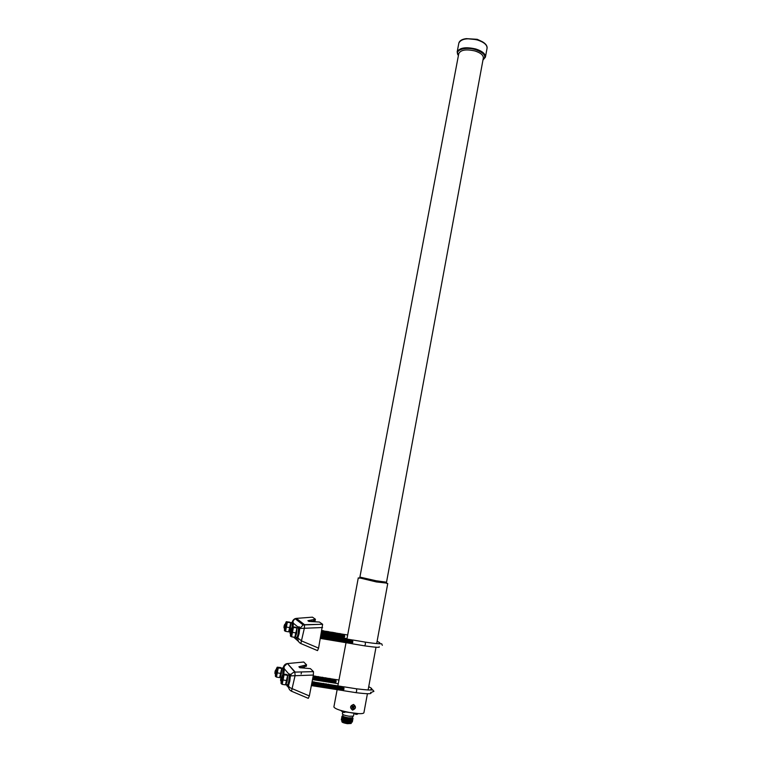 <?xml version="1.0" encoding="UTF-8"?>
<svg xmlns="http://www.w3.org/2000/svg" width="762" height="762" viewBox="0 0 762 762"><rect width="100%" height="100%" fill="white"/><g stroke="black" fill="none" stroke-linecap="round" stroke-linejoin="round"><path stroke-width="1.14" d="M486.899 46.472C486.404 44.701 484.765 43.063 481.984 41.539L477.479 39.729L466.296 38.633C462.982 39.062 460.762 40.043 459.61 41.577M482.994 59.903C486.813 56.331 484.337 52.902 475.555 49.644C465.03 46.311 453.962 50.225 458.419 55.493M458.791 53.521L359.902 577.101L376.266 580.796L386.524 582.197L483.327 58.074C483.518 55.245 480.736 52.883 474.964 50.968C466.22 48.997 460.82 49.844 458.791 53.521L458.762 53.654M386.791 583.13L376.314 581.92L359.397 577.863M386.772 583.073L376.409 581.949L359.435 577.815M352.539 710.117C356.035 708.679 356.387 706.793 353.587 704.469C349.987 705.812 349.644 707.698 352.539 710.117M367.417 693.744L363.912 712.746C363.303 713.908 359.331 713.975 352.015 712.937C341.176 711.003 335.128 709.012 333.88 706.965L333.889 706.898M358.788 713.651L343.567 711.737L341.528 710.679M343.567 711.737L343.662 711.251M341.452 711.089L340.871 710.489M343.976 712.451L342.824 712.222M356.464 714.375L355.321 714.137M342.719 712.184L342.376 714.004C342.843 714.785 345.072 715.528 349.053 716.232L353.454 716.137L353.978 713.337M342.7 715.87L342.7 715.889C343.167 716.604 345.129 717.261 348.586 717.871L352.473 717.794L352.72 716.461M341.967 716.223L342.7 715.918L341.967 716.223C342.5 717.013 344.719 717.756 348.634 718.442L353.006 718.328M342.462 716.728C343.014 717.433 345.015 718.09 348.453 718.69L352.387 718.661M342.328 716.642L341.833 716.956C342.357 717.747 344.586 718.49 348.501 719.176L352.901 719.09L352.549 718.633M342.328 717.452C342.881 718.166 344.881 718.823 348.32 719.423L352.254 719.395M342.186 717.366L341.7 717.642C342.214 718.48 344.443 719.214 348.367 719.909L352.768 719.823L352.415 719.366M342.195 718.185C342.757 718.899 344.748 719.557 348.177 720.157L352.12 720.119M342.043 718.099L341.557 718.414C342.081 719.204 344.3 719.947 348.224 720.642L352.635 720.547L352.282 720.09M342.052 718.918C342.624 719.633 344.615 720.29 348.043 720.89L351.977 720.852M341.909 718.823L341.414 719.138C341.938 719.938 344.167 720.681 348.091 721.376L352.501 721.271L352.149 720.823M341.919 719.652C342.49 720.366 344.481 721.023 347.91 721.624L351.844 721.585M341.767 719.557L341.281 719.833C341.795 720.671 344.024 721.414 347.958 722.109L352.358 722.005L352.015 721.557M347.663 722.557L351.415 722.452L351.253 723.319L347.501 723.433C344.119 722.833 342.224 722.186 341.833 721.5L341.995 720.633C342.395 721.319 344.281 721.957 347.663 722.557M341.89 721.662L341.938 721.824C342.309 722.49 344.129 723.109 347.415 723.69L351.12 723.481M341.881 719.623L341.309 719.861M341.7 717.642L342.3 717.433M352.539 709.851C355.997 708.603 356.321 706.869 353.511 704.659C350.053 705.907 349.729 707.631 352.539 709.851M353.663 708.65L354.216 708.136L353.53 707.279L354.378 706.517L353.93 705.955L353.082 706.717L352.396 705.86L351.834 706.364L352.52 707.222L351.673 707.993L352.12 708.555L352.977 707.793L353.663 708.65L354.216 708.136M351.758 707.908L352.844 707.431L353.53 708.289M351.92 706.288L352.52 707.222M353.082 706.717L352.263 705.974M353.873 707.984L353.187 707.126L353.797 706.069M292.294 626.793L291.113 629.631C292.513 625.764 292.856 626.621 292.122 632.212C290.893 636.956 290.332 637.346 290.427 633.393L290.446 636.137L291.579 636.803L293.437 627.383L292.294 626.793L295.827 627.24L296.99 627.878L294.799 637.346L296.656 632.984L296.142 635.098M291.665 627.888L291.341 628.802M291.646 629.803L290.855 633.527M291.808 629.66L290.998 633.441M291.284 629.602L291.379 631.831L290.37 633.441M291.151 629.717L290.503 633.327M290.798 629.526L290.893 631.755L290.008 633.241M290.074 631.212L290.665 629.641L290.598 631.669L289.931 633.098L290.074 631.212M296.904 627.917L296.656 632.974L296.99 627.878M286.255 621.706L285.121 624.459C286.464 620.706 286.779 621.516 286.055 626.897C284.864 631.479 284.34 631.86 284.474 628.021L284.464 630.707L285.54 631.327L287.341 622.249L286.255 621.706L289.674 622.144L290.77 622.735L288.646 631.85L290.436 627.64L289.884 629.841M285.779 624.459L285.007 628.107L285.636 624.573M285.283 624.392L285.35 626.545L284.369 628.107M285.436 624.269L284.512 627.983M284.817 624.316L284.883 626.459L284.036 627.907M284.112 625.954L284.674 624.44L284.607 626.383L283.969 627.774L284.112 625.954M289.103 631.603L290.455 627.659L290.617 622.535M292.103 627.021L291.951 622.84M296.961 627.764L298.494 628.021L298.228 633.26C297.58 636.251 297.009 637.594 296.523 637.28L295.294 637.07L296.685 633.003L296.818 627.659M292.36 626.716L292.475 621.706L291.494 622.764M293.075 626.774L293.389 623.249L292.827 621.773M296.037 637.194L296.266 638.499C296.875 638.899 297.599 637.213 298.418 633.422L298.752 626.812L297.704 627.888M296.647 638.566L297.818 638.042L299.142 633.546L299.714 628.412L299.095 626.869M351.844 643.69L352.549 640.09M352.53 639.985L352.844 642.156L351.882 643.652M352.054 639.899L352.368 642.08L351.368 643.604M352.044 639.985L351.444 643.538M351.577 639.823L351.892 641.995L350.93 643.49M351.568 639.899L350.891 643.528M351.101 639.737L351.406 641.918L350.453 643.414M351.092 639.823L350.415 643.452M350.625 639.661L350.93 641.833L349.929 643.366M350.606 639.737L350.015 643.299M350.149 639.575L350.453 641.756L349.501 643.252M350.129 639.661L349.453 643.29M349.672 639.499L349.977 641.68L349.015 643.166M349.653 639.585L348.977 643.204M349.196 639.413L349.491 641.594L348.539 643.09M349.177 639.499L348.501 643.128M348.72 639.337L349.015 641.518L348.063 643.004M348.701 639.423L348.015 643.052M348.244 639.251L348.539 641.433L347.586 642.928M348.224 639.337L347.539 642.966M347.767 639.175L348.063 641.356L347.11 642.852M347.739 639.261L347.062 642.89M347.282 639.089L347.577 641.271L346.624 642.766M347.262 639.175L346.586 642.814M346.805 639.013L347.101 641.194L346.148 642.69M346.786 639.099L346.1 642.728M346.329 638.927L346.624 641.109L345.672 642.604M346.31 639.013L345.624 642.652M345.853 638.851L346.138 641.033L345.196 642.528M345.834 638.937L345.148 642.566M345.377 638.766L345.662 640.956L344.71 642.442M345.348 638.851L344.662 642.49M344.9 638.689L345.186 640.871L344.233 642.366M344.872 638.775L344.186 642.414M344.424 638.604L344.7 640.794L343.757 642.28M344.395 638.689L343.71 642.328M343.938 638.527L344.224 640.709L343.281 642.204M343.919 638.613L343.224 642.252M343.462 638.442L343.748 640.632L342.795 642.118M343.662 638.261L342.748 642.166M342.986 638.365L343.262 640.547L342.262 642.09M342.957 638.451L342.348 642.014M342.509 638.28L342.786 640.471L341.843 641.966M342.481 638.375L341.786 642.014M342.033 638.204L342.309 640.385L341.357 641.88M342.233 638.023L341.309 641.928M341.547 638.118L341.824 640.309L340.824 641.852M341.519 638.213L340.909 641.775M341.071 638.042L341.347 640.223L340.347 641.766M341.043 638.127L340.433 641.69M340.595 637.956L340.862 640.147L339.919 641.642M340.557 638.051L339.862 641.69M340.119 637.88L340.385 640.061L339.442 641.556M340.081 637.965L339.385 641.614M339.633 637.794L339.9 639.985L338.957 641.48M339.604 637.889L338.899 641.528M339.157 637.718L339.423 639.909L338.48 641.394M339.119 637.804L338.423 641.452M338.68 637.632L338.947 639.823L338.004 641.318M338.642 637.727L337.937 641.366M338.204 637.556L338.461 639.747L337.518 641.233M338.157 637.642L337.461 641.29M337.718 637.47L337.985 639.661L337.042 641.156M337.68 637.565L336.975 641.213M337.242 637.384L337.499 639.585L336.556 641.071M337.442 637.213L336.499 641.128M336.766 637.308L337.023 639.499L336.013 641.052M336.718 637.403L336.109 640.966M336.28 637.222L336.537 639.423L335.537 640.966M336.242 637.318L335.623 640.89M335.804 637.146L336.061 639.337L335.118 640.832M336.004 636.965L335.051 640.89M335.328 637.061L335.575 639.261L334.575 640.813M335.28 637.156L334.661 640.728M334.842 636.984L335.09 639.175L334.156 640.671M334.794 637.08L334.089 640.728M334.366 636.899L334.613 639.099L333.68 640.585M334.318 636.994L333.613 640.652M333.889 636.822L334.127 639.013L333.194 640.509M333.842 636.918L333.127 640.566M333.404 636.737L333.651 638.937L332.718 640.423M333.356 636.832L332.642 640.49M332.927 636.661L333.165 638.851L332.232 640.347M332.88 636.756L332.165 640.404M332.442 636.575L332.689 638.775L331.756 640.261M332.642 636.403L331.68 640.328M331.965 636.499L332.203 638.689L331.203 640.251M331.918 636.594L331.299 640.166M331.489 636.413L331.718 638.613L330.718 640.166M331.432 636.508L330.813 640.08M331.003 636.337L331.241 638.527L330.308 640.023M331.194 636.156L330.232 640.09M330.527 636.251L330.756 638.451L329.822 639.937M330.47 636.346L329.755 640.004M329.984 636.27L329.27 639.928M330.041 636.165L330.279 638.365L329.346 639.861M329.508 636.184L328.784 639.842M329.565 636.089L329.794 638.289L328.86 639.775M329.079 636.003L329.308 638.204L328.384 639.699M329.022 636.099L328.308 639.766M328.546 636.022L327.822 639.68M328.603 635.927L328.832 638.127L327.898 639.613M328.06 635.946L327.336 639.604M328.117 635.841L328.346 638.042L327.412 639.537M327.641 635.765L326.86 639.528M327.831 635.594L327.86 637.965L326.936 639.451M327.098 635.784L326.374 639.442M327.155 635.679L327.374 637.88L326.45 639.375M326.622 635.698L325.888 639.366M326.679 635.603L326.898 637.804L325.965 639.289M326.193 635.518L325.412 639.28M326.384 635.346L326.412 637.718L325.488 639.213M325.65 635.537L324.926 639.204M325.717 635.432L325.926 637.642L325.003 639.128M325.174 635.46L324.441 639.118M325.231 635.356L325.45 637.556L324.517 639.051M324.688 635.384L323.955 639.042M324.745 635.27L324.964 637.48L324.041 638.966M324.269 635.194L324.479 637.394L323.479 638.956M324.46 635.022L323.574 638.87M323.726 635.222L322.993 638.88M323.783 635.108L323.993 637.308L323.069 638.804M323.24 635.137L322.507 638.794M323.307 635.032L323.517 637.232L322.593 638.727M322.764 635.06L322.021 638.718M322.821 634.946L323.031 637.146L322.107 638.642M322.278 634.975L321.535 638.642M322.345 634.86L322.545 637.07L321.621 638.566M321.793 634.898L321.059 638.556M321.859 634.784L322.059 636.984L321.135 638.48M321.307 634.813L320.573 638.48M321.373 634.698L321.574 636.908L320.659 638.404M321.202 634.575L320.411 638.642M320.897 636.137L320.669 637.327M344.376 634.546L343.71 638.051M344.414 634.46L344.681 636.556L343.757 638.004M343.948 634.375L344.214 636.48L343.3 637.927M343.919 634.47L343.243 637.975M343.491 634.298L343.757 636.403L342.843 637.842M343.462 634.394L342.786 637.899M343.033 634.222L343.291 636.327L342.376 637.765M342.995 634.317L342.319 637.813M342.567 634.146L342.833 636.241L341.919 637.689M342.538 634.232L341.862 637.737M342.109 634.06L342.367 636.165L341.395 637.661M342.071 634.155L341.49 637.584M341.652 633.984L341.909 636.089L340.995 637.537M341.614 634.079L340.938 637.584M341.185 633.908L341.443 636.013L340.528 637.451M341.157 634.003L340.471 637.508M340.728 633.832L340.985 635.937L340.014 637.432M340.69 633.927L340.1 637.346M340.271 633.746L340.519 635.851L339.614 637.299M340.233 633.841L339.547 637.356M339.804 633.67L340.062 635.775L339.147 637.222M339.995 633.508L339.09 637.27M339.347 633.593L339.595 635.698L338.623 637.194M339.309 633.689L338.719 637.118M338.88 633.517L339.128 635.622L338.223 637.061M338.842 633.613L338.166 637.118M338.423 633.441L338.671 635.546L337.766 636.984M338.385 633.536L337.699 637.042M337.966 633.355L338.204 635.46L337.299 636.908M337.918 633.451L337.233 636.965M337.499 633.279L337.747 635.384L336.833 636.832M337.461 633.374L336.775 636.889M337.042 633.203L337.28 635.308L336.375 636.756M336.995 633.298L336.309 636.813M336.575 633.127L336.814 635.232L335.909 636.67M336.537 633.222L335.852 636.737M336.118 633.041L336.356 635.156L335.451 636.594M336.071 633.136L335.385 636.651M335.651 632.965L335.89 635.07L334.918 636.575M335.613 633.06L335.013 636.489M335.194 632.889L335.432 634.994L334.528 636.441M335.147 632.984L334.461 636.499M334.728 632.812L334.966 634.917L334.061 636.365M334.909 632.641L333.994 636.422M334.27 632.727L334.499 634.841L333.527 636.346M334.223 632.831L333.623 636.26M333.804 632.651L334.042 634.756L333.137 636.203M333.756 632.746L333.07 636.27M333.346 632.574L333.575 634.679L332.67 636.127M333.527 632.412L332.603 636.184M332.88 632.498L333.108 634.603L332.137 636.108M332.832 632.593L332.232 636.022M332.423 632.412L332.651 634.527L331.746 635.965M332.365 632.517L331.68 636.032M331.956 632.336L332.184 634.451L331.28 635.889M332.137 632.174L331.213 635.956M331.499 632.26L331.718 634.365L330.822 635.813M331.441 632.355L330.746 635.879M331.032 632.174L331.251 634.289L330.356 635.737M330.984 632.279L330.279 635.803M330.575 632.098L330.794 634.213L329.822 635.718M330.517 632.203L329.917 635.632M330.108 632.022L330.327 634.136L329.432 635.575M330.051 632.117L329.355 635.641M329.651 631.946L329.86 634.051L328.965 635.498M329.594 632.041L328.889 635.565M329.184 631.86L329.394 633.974L328.422 635.489M329.127 631.965L328.527 635.403M328.66 631.889L327.965 635.413M328.717 631.784L328.936 633.898L328.041 635.346M328.26 631.708L327.498 635.337M328.432 631.546L328.47 633.822L327.574 635.26M327.736 631.727L327.031 635.251M327.793 631.631L328.003 633.746L327.108 635.184M327.269 631.65L326.565 635.175M327.327 631.546L327.536 633.66L326.641 635.108M326.869 631.469L326.098 635.098M327.041 631.307L327.079 633.584L326.184 635.032M326.346 631.498L325.641 635.022M326.403 631.393L326.612 633.508L325.717 634.946M325.879 631.422L325.174 634.946M325.945 631.307L326.146 633.432L325.25 634.87M325.412 631.336L324.707 634.87M325.479 631.231L325.679 633.346L324.783 634.794M324.955 631.26L324.241 634.784M325.012 631.155L325.212 633.27L324.326 634.717M324.488 631.184L323.774 634.708M324.555 631.079L324.745 633.193L323.86 634.632M324.088 630.993L324.288 633.117L323.393 634.556M324.021 631.098L323.307 634.632M323.564 631.031L322.84 634.556M323.621 630.917L323.821 633.032L322.926 634.479M323.155 630.841L322.383 634.479M323.336 630.679L323.355 632.955L322.459 634.403M322.697 630.755L322.888 632.879L322.002 634.317M322.869 630.603L321.916 634.394M322.164 630.793L321.45 634.317M322.231 630.679L322.421 632.803L321.535 634.241M321.993 630.46L321.221 634.46M321.821 631.355L321.345 633.803M289.874 631.727L289.912 632.374M296.113 618.401L312.458 617.163L315.42 619.23L307.886 620.706L308.858 621.421L319.421 622.04L322.64 624.297L318.583 648.119L317.525 650.615L300.828 643.547C298.704 642.461 297.723 640.642 297.885 638.089L297.942 637.775M313.563 620.792L315.135 620.716L315.42 619.23M311.753 621.259L313.487 621.173L313.782 619.687M311.591 621.63L311.972 620.135M322.555 627.517L299.771 628.469L303.133 624.945L304.524 624.688L304.419 627.936L300.828 643.547M292.484 621.659L295.094 618.668L303.133 624.945L322.612 624.269M292.427 621.649C292.856 620.306 293.751 619.316 295.094 618.668L296.37 618.382L304.524 624.688L322.64 624.297M318.583 648.119L301.847 641.042L297.818 638.042M310.172 620.592L310.02 621.363M287.341 622.249L290.436 622.783M286.817 627.116L289.922 627.64M285.54 631.327L288.646 631.85M291.579 636.803L294.799 637.346M293.437 627.383L296.656 627.926M292.913 632.441L296.142 632.984M282.959 674.027L281.74 676.97C283.159 672.998 283.493 673.932 282.731 679.79C281.53 684.457 280.978 684.79 281.073 680.799L281.073 683.524L282.197 684.362L284.083 674.799L282.959 674.027L286.541 674.399L287.674 675.208L285.445 684.867L287.312 680.523L286.807 682.571M282.978 674.113L281.988 676.065M282.283 677.142L281.502 680.942M282.445 676.989L281.645 680.818M281.921 676.942L282.007 679.304L281.007 680.866M281.778 677.066L281.149 680.742M281.426 676.866L281.511 679.228L280.645 680.666M280.721 678.513L281.292 676.98L281.216 679.133L280.568 680.523L280.721 678.513M287.626 675.265L287.312 680.514L287.674 675.208M277.216 667.179L276.054 670.036C277.416 666.178 277.72 667.064 276.968 672.684C275.806 677.208 275.292 677.532 275.415 673.665L275.396 676.323L276.454 677.094L278.282 667.903L277.216 667.179L280.683 667.55L281.75 668.303L279.587 677.589L281.378 673.398L280.864 675.503M276.682 668.083L276.349 668.998M276.72 670.027L275.949 673.751L276.577 670.15M276.225 669.969L276.282 672.236L275.453 673.637M276.368 669.836L275.311 673.76M275.749 669.893L275.796 672.16L274.977 673.551M275.063 671.493L275.606 670.017L275.52 672.074L274.901 673.427L275.063 671.493M281.702 668.35L281.378 673.389L281.75 668.303M280.102 677.266L281.407 673.418L281.597 668.017M282.788 674.227L282.931 668.312M287.626 675.008L289.169 675.256L288.893 680.79C288.255 683.724 287.703 685.019 287.236 684.695L285.988 684.495L287.331 680.542L287.503 674.903M283.064 673.913L283.445 667.16L282.473 668.236M283.778 673.96L284.378 668.884L283.807 667.217M286.75 684.619L286.988 685.943C287.579 686.362 288.274 684.714 289.074 680.999L289.427 674.008L288.379 675.122M287.369 686.01L288.608 685.324L289.808 681.123L290.398 675.818L289.77 674.065M343.691 686.895L343.033 690.591M343.7 686.8L344.014 689.115L343.081 690.553M343.224 686.724L343.529 689.038L342.595 690.477M343.205 686.819L342.557 690.515M342.748 686.648L343.052 688.962L342.109 690.401L342.662 686.619L342.567 688.877L341.633 690.324M342.243 686.657L341.586 690.362M341.786 686.495L342.081 688.8L341.147 690.248M341.767 686.581L341.109 690.286M341.3 686.419L341.605 688.724L340.671 690.172M341.281 686.505L340.624 690.21M340.824 686.343L341.119 688.648L340.185 690.096M340.795 686.429L340.138 690.143M340.338 686.267L340.633 688.572L339.7 690.02M340.319 686.352L339.652 690.067M339.862 686.191L340.157 688.496L339.223 689.943M339.833 686.276L339.176 689.991M339.376 686.114L339.671 688.419L338.69 689.915M339.357 686.2L338.776 689.829M338.899 686.038L339.185 688.343L338.252 689.791M338.871 686.124L338.204 689.839M338.414 685.962L338.699 688.267L337.776 689.715M338.385 686.048L337.718 689.762M337.928 685.886L338.223 688.191L337.29 689.639M337.909 685.971L337.242 689.686M337.452 685.8L337.737 688.115L336.804 689.562M337.423 685.895L336.756 689.61M336.966 685.724L337.252 688.038L336.328 689.486M336.937 685.819L336.271 689.534M336.49 685.648L336.766 687.962L335.842 689.41M336.461 685.743L335.785 689.458M336.004 685.571L336.29 687.886L335.356 689.334M335.975 685.667L335.309 689.381M335.528 685.495L335.804 687.81L334.87 689.258M335.49 685.59L334.823 689.305M335.042 685.419L335.318 687.734L334.394 689.181M335.013 685.514L334.337 689.229M334.556 685.343L334.832 687.657L333.908 689.105M334.528 685.438L333.851 689.153M334.08 685.267L334.347 687.581L333.423 689.029M334.042 685.362L333.365 689.077M333.594 685.19L333.87 687.505L332.937 688.953M333.556 685.286L332.88 689M333.108 685.114L333.385 687.429L332.403 688.924M333.08 685.209L332.489 688.838M332.632 685.038L332.899 687.353L331.975 688.791M332.594 685.133L331.918 688.848M332.146 684.962L332.413 687.276L331.489 688.715M332.108 685.048L331.432 688.772M331.661 684.876L331.927 687.2L331.003 688.638M331.622 684.971L330.946 688.696M331.184 684.8L331.441 687.124L330.517 688.562M331.137 684.895L330.46 688.619M330.698 684.724L330.956 687.048L330.041 688.486M330.66 684.819L329.975 688.543M330.213 684.647L330.47 686.972L329.555 688.41M330.175 684.743L329.489 688.467M329.736 684.571L329.994 686.895L329.003 688.391M329.689 684.667L329.098 688.305M329.251 684.495L329.508 686.819L328.584 688.257M329.203 684.59L328.517 688.315M328.765 684.419L329.022 686.743L328.098 688.181M328.717 684.514L328.031 688.238M328.279 684.343L328.536 686.657L327.612 688.105M328.479 684.162L327.546 688.162M327.803 684.266L328.051 686.581L327.127 688.029M327.755 684.362L327.069 688.086M327.317 684.19L327.565 686.505L326.584 688.01M327.269 684.286L326.669 687.924M326.831 684.105L327.079 686.429L326.165 687.876M326.784 684.209L326.098 687.934M326.346 684.028L326.593 686.352L325.679 687.8M326.298 684.133L325.612 687.857M325.86 683.952L326.107 686.276L325.193 687.724M326.06 683.771L325.126 687.781M325.384 683.876L325.622 686.2L324.707 687.648M325.326 683.971L324.641 687.705M324.898 683.8L325.136 686.124L324.155 687.629M324.841 683.895L324.25 687.543M324.412 683.724L324.65 686.048L323.66 687.553M324.355 683.819L323.764 687.467M323.926 683.647L324.164 685.971L323.25 687.41M323.869 683.743L323.174 687.476M323.44 683.571L323.679 685.895L322.764 687.334M323.631 683.39L322.688 687.4M322.955 683.495L323.193 685.819L322.278 687.257M322.907 683.59L322.202 687.324M322.421 683.514L321.716 687.248M322.469 683.409L322.707 685.743L321.793 687.181M321.935 683.438L321.231 687.172M321.993 683.333L322.221 685.667L321.307 687.105M321.45 683.362L320.745 687.095M321.507 683.257L321.735 685.59L320.821 687.029M320.964 683.285L320.259 687.019M321.021 683.181L321.24 685.505L320.335 686.953M320.478 683.209L319.773 686.943M320.535 683.104L320.754 685.429L319.85 686.876M319.992 683.133L319.288 686.867M320.05 683.028L320.269 685.352L319.364 686.8M319.507 683.057L318.802 686.791M319.564 682.952L319.783 685.276L318.878 686.724M319.078 682.876L319.297 685.2L318.392 686.648M319.011 682.971L318.306 686.714M318.535 682.904L317.821 686.638M318.592 682.79L318.811 685.124L317.906 686.562M318.049 682.828L317.335 686.562M318.106 682.714L318.325 685.048L317.421 686.486M317.563 682.752L316.849 686.486M317.621 682.638L317.84 684.971L316.935 686.41M317.078 682.676L316.363 686.41M317.135 682.562L317.344 684.895L316.44 686.333M316.649 682.485L316.859 684.819L315.954 686.257M316.582 682.59L315.878 686.333M316.106 682.523L315.382 686.257M316.163 682.409L316.373 684.743L315.468 686.181M315.62 682.447L314.897 686.181M315.678 682.333L315.887 684.657L314.982 686.105M315.125 682.371L314.411 686.105M315.192 682.247L315.401 684.581L314.496 686.029M314.639 682.295L313.925 686.029M314.706 682.171L314.906 684.505L314.011 685.952M314.22 682.095L314.42 684.428L313.525 685.876M314.411 681.923L313.43 685.952M313.668 682.133L312.944 685.876M313.734 682.019L313.934 684.352L313.03 685.79M313.249 681.942L312.458 685.8M313.43 681.771L313.449 684.276L312.544 685.714M312.696 681.98L311.972 685.724M312.763 681.866L312.953 684.2L312.058 685.638M312.277 681.79L312.468 684.124L311.572 685.562M312.201 681.895L311.477 685.648M312.106 681.685L311.306 685.81M311.782 683.333L311.553 684.533M335.813 679.647L335.156 683.219M335.852 679.552L336.109 681.771L335.213 683.171M335.385 679.475L335.642 681.695L334.756 683.095M335.347 679.571L334.699 683.143M334.918 679.399L335.185 681.619L334.289 683.019M334.889 679.494L334.232 683.076M334.461 679.323L334.718 681.552L333.823 682.942M334.423 679.428L333.766 683M333.994 679.256L334.251 681.476L333.356 682.876M333.956 679.352L333.299 682.923M333.527 679.18L333.785 681.399L332.889 682.8M333.489 679.275L332.832 682.857M333.061 679.104L333.318 681.323L332.423 682.723M333.023 679.199L332.365 682.781M332.603 679.028L332.851 681.247L331.956 682.647M332.565 679.123L331.899 682.704M332.137 678.952L332.384 681.18L331.432 682.628M332.099 679.056L331.527 682.542M331.67 678.875L331.918 681.104L331.032 682.495M331.632 678.98L330.965 682.562M331.203 678.809L331.451 681.028L330.565 682.428M331.165 678.904L330.498 682.485M330.737 678.732L330.984 680.952L330.098 682.352M330.698 678.828L330.032 682.409M330.279 678.656L330.517 680.876L329.632 682.276M330.232 678.752L329.565 682.333M329.813 678.58L330.051 680.809L329.098 682.266M329.994 678.409L329.194 682.171M329.346 678.504L329.584 680.733L328.698 682.123M329.298 678.609L328.632 682.19M328.879 678.428L329.117 680.657L328.232 682.057M328.832 678.532L328.165 682.114M328.412 678.351L328.651 680.58L327.765 681.98M328.365 678.456L327.698 682.038M327.946 678.285L328.184 680.504L327.298 681.904M327.898 678.38L327.231 681.971M327.489 678.209L327.717 680.428L326.831 681.828M327.441 678.304L326.765 681.895M327.022 678.132L327.25 680.361L326.298 681.819M326.974 678.228L326.393 681.733M326.555 678.056L326.784 680.285L325.898 681.685M326.507 678.161L325.831 681.742M326.088 677.98L326.317 680.209L325.431 681.609M326.041 678.085L325.364 681.676M325.622 677.904L325.85 680.133L324.964 681.533M325.803 677.742L324.898 681.599M325.155 677.828L325.384 680.056L324.498 681.457M325.107 677.932L324.431 681.523M324.688 677.761L324.917 679.99L323.955 681.447M324.641 677.856L324.06 681.361M324.221 677.685L324.45 679.914L323.564 681.304M324.174 677.78L323.488 681.38M323.755 677.608L323.974 679.837L323.098 681.238M323.707 677.713L323.021 681.304M323.288 677.532L323.507 679.761L322.631 681.161M323.24 677.637L322.555 681.228M322.821 677.456L323.04 679.685L322.164 681.085M322.774 677.561L322.088 681.152M322.364 677.38L322.574 679.609L321.621 681.076M322.536 677.218L321.726 680.99M321.897 677.304L322.107 679.542L321.231 680.933M321.831 677.408L321.154 681.009M321.364 677.332L320.688 680.933M321.431 677.227L321.64 679.466L320.764 680.857M320.897 677.266L320.211 680.857M320.964 677.161L321.173 679.39L320.297 680.79M320.431 677.189L319.745 680.78M320.497 677.085L320.697 679.313L319.821 680.714M319.964 677.113L319.278 680.714M320.03 677.008L320.231 679.237L319.354 680.637M319.497 677.037L318.811 680.637M319.564 676.932L319.764 679.161L318.887 680.561M319.03 676.961L318.345 680.561M319.097 676.856L319.297 679.094L318.421 680.485M318.564 676.894L317.868 680.485M318.621 676.78L318.83 679.018L317.954 680.409M318.154 676.704L317.402 680.409M318.335 676.542L318.354 678.942L317.487 680.342M317.63 676.742L316.935 680.342M317.687 676.627L317.887 678.866L317.021 680.266M317.221 676.551L317.421 678.79L316.468 680.266M317.154 676.666L316.573 680.171M316.697 676.599L315.992 680.19M316.754 676.485L316.954 678.713L316.078 680.114M316.22 676.523L315.525 680.114M316.287 676.408L316.487 678.637L315.611 680.037M315.754 676.446L315.058 680.047M315.82 676.332L316.011 678.571L315.144 679.961M315.287 676.37L314.592 679.971M315.354 676.256L315.544 678.494L314.677 679.885M314.887 676.18L314.115 679.894M315.058 676.018L315.077 678.418L314.201 679.818M314.42 676.104L314.601 678.342L313.734 679.742M314.344 676.208L313.649 679.818M313.887 676.151L313.182 679.742M313.954 676.027L314.135 678.266L313.268 679.666M313.411 676.075L312.706 679.675M313.477 675.951L313.668 678.19L312.801 679.59M313.249 675.751L312.468 679.799M313.068 676.704L312.582 679.18M287.131 663.597L303.724 662.016L306.562 664.826L298.885 666.76L299.818 667.722L310.401 668.617L313.468 671.636L313.382 675.046L309.353 695.944L308.305 698.354L291.494 691.21C289.35 690.124 288.369 688.267 288.541 685.648L288.608 685.324M304.686 666.417L306.267 666.321L306.562 664.826M301.133 674.018L301.542 671.922M302.838 667.026L304.59 666.921L304.876 665.417M301 667.626L302.743 667.522L303.038 666.017M313.382 675.046L290.455 675.884C291.141 673.808 292.598 672.56 294.837 672.113L295.104 675.503L291.494 691.21M294.837 672.113L313.458 671.636L295.237 672.094L287.464 663.559L294.837 672.113M284.15 667.274L283.445 667.16L287.083 663.607C285.264 663.94 284.045 665.112 283.426 667.121L283.54 666.902M309.353 695.944L292.503 688.791C290.208 688.057 288.884 687.01 288.541 685.648L288.484 685.571M301.2 666.617L300.99 667.655M278.282 667.903L281.407 668.398M277.73 672.932L280.864 673.437M276.454 677.094L279.587 677.589M282.197 684.362L285.445 684.867M284.083 674.799L287.322 675.313M283.521 680.047L286.779 680.561M485.442 57.017L487.051 48.301C487.289 44.987 484.089 42.224 477.469 40.005C467.411 37.729 461.2 38.757 458.848 43.063L458.81 43.234M482.956 60.093L485.413 57.169C485.642 53.921 482.432 51.187 475.793 48.987C465.715 46.711 459.505 47.692 457.171 51.93L457.143 52.064M352.311 643.785L364.627 645.852L365.417 644.252L365.236 642.099M298.085 627.088L293.389 623.249M298.533 641.49L293.713 637.165M343.51 690.686L355.93 692.648L356.692 691.086L356.511 688.819M288.903 674.094L284.378 668.884M288.636 687.676L287.312 686.048M286.817 685.429L286.074 684.514M487.08 48.168C487.328 45.758 485.623 43.548 481.984 41.539L477.212 39.31L466.296 38.633C462.02 39.195 459.534 40.672 458.848 43.063L457.171 51.93L458.381 55.683M386.486 582.235L386.791 583.482M359.95 577.158L359.293 578.225M387.753 583.502L376.676 643.585M375.999 647.233L368.113 690.001M358.283 577.853L346.891 639.28M345.996 642.861L337.861 685.886M337.109 689.839L333.88 706.965M345.377 712.013L344.434 712.46M357.95 713.813L356.921 714.375M352.473 717.794L353.044 718.366M342.014 718.899L341.414 719.138M342.157 718.166L341.557 718.414M342.433 716.709L341.833 716.909M342.7 715.889L342.948 714.556M354.968 713.927L354.511 713.413M342.481 712.013L341.919 711.232M352.93 640.023L365.398 642.128C385.81 645.319 380.581 642.242 382.343 645.319M377.104 641.261L379.79 642.728L379.085 643.699M290.436 627.64L290.77 622.735M290.741 622.63L292.227 622.887M292.475 621.706L293.17 621.83M298.752 626.812L299.476 626.926M344.776 634.508L347.491 634.965M344.167 638.137L346.805 638.575M364.788 645.881C375.647 647.414 380.438 647.719 379.152 646.805M289.112 631.593L289.989 631.746M344.11 686.848L356.673 688.838C367.513 690.105 372.77 690.362 372.456 689.61L373.904 691.258M368.732 686.61L371.742 688.515L370.475 689.934M281.711 668.112L283.197 668.35M289.427 674.008L290.151 674.122M336.213 679.599L338.966 680.047M335.623 683.304L338.271 683.724M373.885 691.372L371.827 692.191M356.092 692.677C366.493 693.953 371.465 694.068 371.027 693.01L370.656 692.287M280.111 677.256L281.016 677.399"/></g></svg>
